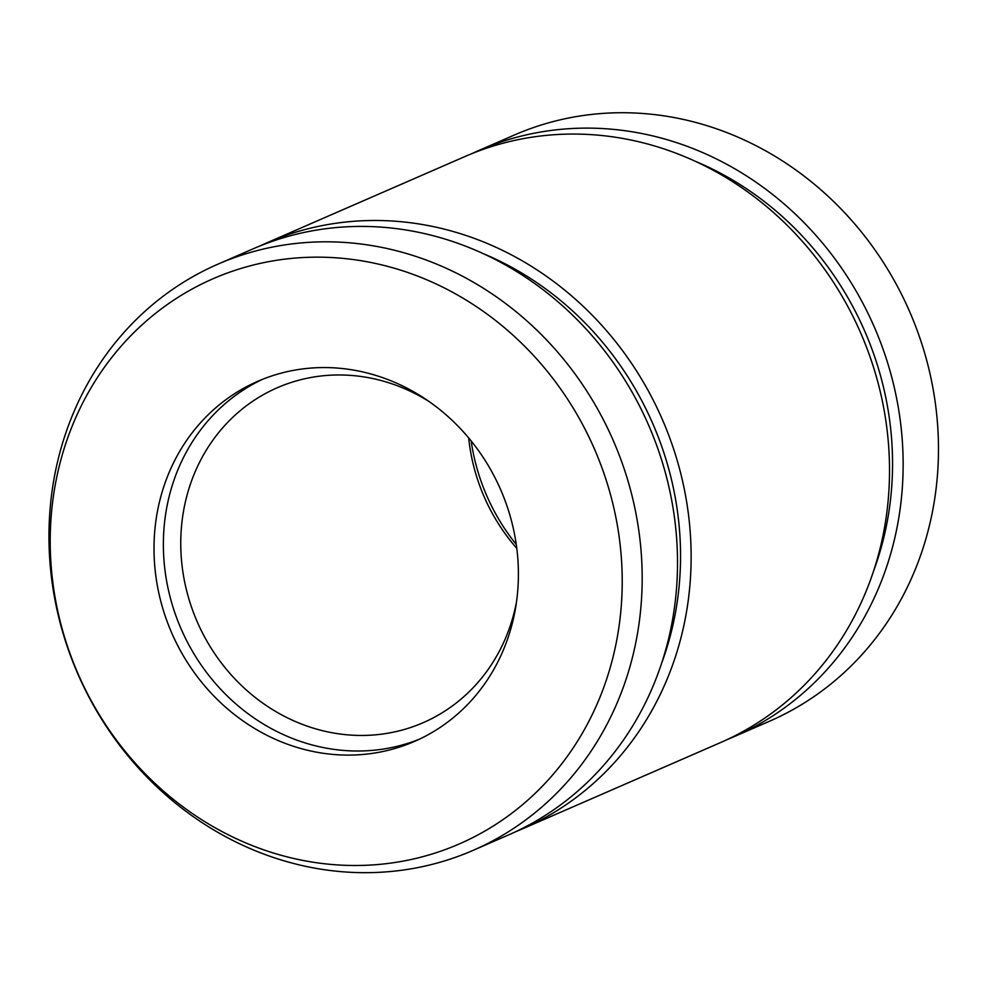 <?xml version="1.0" encoding="UTF-8"?>
<svg xmlns="http://www.w3.org/2000/svg" width="987" height="987" viewBox="0 0 987 987"><rect width="100%" height="100%" fill="white"/><g stroke="black" fill="none" stroke-linecap="round" stroke-linejoin="round"><path stroke-width="1.48" d="M515.35 831.856A319.677 292.041 -113.5 0 0 522.197 828.981L720.584 742.557A319.677 292.041 -113.5 0 0 883.464 533.239A319.677 292.041 -113.5 0 0 775.745 214.524A319.677 292.041 -113.5 0 0 465.222 156.427L266.835 242.851A319.677 292.041 -113.5 0 0 260.075 245.911M522.197 828.981A319.677 292.041 -113.5 0 0 685.077 619.663A319.677 292.041 -113.5 0 0 577.358 300.949A319.677 292.041 -113.5 0 0 266.835 242.851M727.357 739.497A319.677 292.041 -113.5 0 0 734.205 736.623L769.539 721.226A319.677 292.041 -113.5 0 0 932.419 511.908A319.677 292.041 -113.5 0 0 824.7 193.193A319.677 292.041 -113.5 0 0 514.178 135.096L478.843 150.48A319.677 292.041 -113.5 0 0 472.082 153.553M734.205 736.623A319.677 292.041 -113.5 0 0 897.084 527.305A319.677 292.041 -113.5 0 0 789.366 208.59A319.677 292.041 -113.5 0 0 478.843 150.48M616.369 642.093A308.252 281.603 -113.5 0 0 245.936 266.996A308.252 281.603 -113.5 0 0 146.286 774.906A308.252 281.603 -113.5 0 0 616.369 642.093M514.683 612.779A196.376 179.387 -113.5 0 0 448.505 416.995A196.376 179.387 -113.5 0 0 257.767 381.303A196.376 179.387 -113.5 0 0 171.738 632.975A196.376 179.387 -113.5 0 0 414.626 741.36A196.376 179.387 -113.5 0 0 514.683 612.779M471.157 440.93A196.376 179.387 -113.5 0 0 516.263 544.479M473.242 850.313L508.576 834.916A319.677 292.041 -113.5 0 0 671.456 625.598A319.677 292.041 -113.5 0 0 563.737 306.883A319.677 292.041 -113.5 0 0 253.215 248.786L217.88 264.183A319.677 292.041 -113.5 0 0 77.825 673.887A319.677 292.041 -113.5 0 0 473.242 850.313A319.677 292.041 -113.5 0 0 636.121 640.995A319.677 292.041 -113.5 0 0 528.403 322.28A319.677 292.041 -113.5 0 0 217.88 264.183M468.689 437.932A182.669 166.877 -113.5 0 0 516.781 548.328M429.222 401.635A182.669 166.877 -113.5 0 0 277.285 387.743A182.669 166.877 -113.5 0 0 197.252 621.859A182.669 166.877 -113.5 0 0 423.201 722.669A182.669 166.877 -113.5 0 0 516.275 603.069A182.669 166.877 -113.5 0 0 516.497 601.947M262.48 379.329A196.376 179.387 -113.5 0 0 181.102 628.892A196.376 179.387 -113.5 0 0 419.278 739.238M873.569 571.066A308.252 281.603 -113.5 0 0 886.708 524.319A308.252 281.603 -113.5 0 0 694.984 161.165M661.561 663.437A308.252 281.603 -113.5 0 0 674.701 616.678A308.252 281.603 -113.5 0 0 482.976 253.523"/></g></svg>
